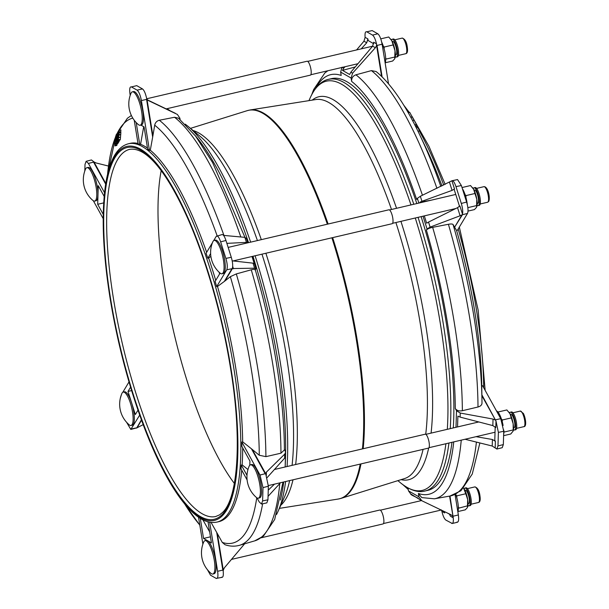 <?xml version="1.0" encoding="UTF-8"?>
<svg xmlns="http://www.w3.org/2000/svg" width="609" height="609" viewBox="0 0 609 609"><rect width="100%" height="100%" fill="white"/><g stroke="black" fill="none" stroke-linecap="round" stroke-linejoin="round"><path stroke-width="0.91" d="M234.351 483.424A188.554 51.537 76.8 0 1 164.849 287.098A188.554 51.537 76.8 0 1 161.172 170.71M131.026 425.478A17.143 4.682 -103.2 0 0 132.115 424.564A17.143 4.682 -103.2 0 0 130.448 403.227A17.143 4.682 -103.2 0 0 123.216 392.097A17.143 4.682 -103.2 0 0 122.12 393.011A17.143 4.682 -103.2 0 0 121.876 393.498A27.002 27.002 0 0 0 129.207 424.816A17.143 4.682 -103.2 0 0 131.026 425.478L132.237 425.196A17.143 4.682 -103.2 0 0 133.325 424.283A17.143 4.682 -103.2 0 0 131.947 403.889A17.143 4.682 -103.2 0 0 131.354 402.024L128.004 391.435L130.562 387.149M140.161 125.241L141.372 124.959A17.143 4.682 -103.2 0 0 142.849 111.34A17.143 4.682 -103.2 0 0 133.561 91.578L132.351 91.86A17.143 4.682 -103.2 0 0 131.011 93.261A27.002 27.002 0 0 0 138.342 124.579A17.143 4.682 -103.2 0 0 138.921 124.99A17.143 4.682 -103.2 0 0 140.161 125.241A17.143 4.682 -103.2 0 0 141.638 111.622A17.143 4.682 -103.2 0 0 133.592 92.111A17.143 4.682 -103.2 0 0 132.351 91.86M221.965 273.799L223.176 273.517A17.143 4.682 -103.2 0 0 224.272 272.596A17.143 4.682 -103.2 0 0 223.252 253.481A17.143 4.682 -103.2 0 0 215.365 240.136L214.155 240.418A17.143 4.682 -103.2 0 0 213.066 241.331A17.143 4.682 -103.2 0 0 212.823 241.819A27.002 27.002 0 0 0 220.146 273.137A17.143 4.682 -103.2 0 0 221.965 273.799A17.143 4.682 -103.2 0 0 223.061 272.878A17.143 4.682 -103.2 0 0 221.394 251.547A17.143 4.682 -103.2 0 0 214.155 240.418M258.307 498.2L259.51 497.911A17.143 4.682 -103.2 0 0 261.307 486.522A17.143 4.682 -103.2 0 0 255.993 468.527A17.143 4.682 -103.2 0 0 251.7 464.53L250.489 464.819A17.143 4.682 -103.2 0 0 249.157 466.212A27.002 27.002 0 0 0 256.488 497.538A17.143 4.682 -103.2 0 0 258.307 498.2A17.143 4.682 -103.2 0 0 260.393 492.392A17.143 4.682 -103.2 0 0 254.783 468.808A17.143 4.682 -103.2 0 0 250.489 464.819M212.83 574.036A17.143 4.682 -103.2 0 0 214.307 560.417A17.143 4.682 -103.2 0 0 206.261 540.906A17.143 4.682 -103.2 0 0 205.02 540.655A17.143 4.682 -103.2 0 0 203.688 542.056A27.002 27.002 0 0 0 211.011 573.374A17.143 4.682 -103.2 0 0 211.589 573.785A17.143 4.682 -103.2 0 0 212.83 574.036L214.041 573.754A17.143 4.682 -103.2 0 0 215.517 560.135A17.143 4.682 -103.2 0 0 207.92 540.929A17.143 4.682 -103.2 0 0 207.045 540.427L203.551 538.44L200.3 518.366M103.697 202.888L97.691 204.297L97.95 195.725A17.143 4.682 -103.2 0 0 97.996 194.218A17.143 4.682 -103.2 0 0 92.378 171.403A17.143 4.682 -103.2 0 0 88.084 167.414L86.874 167.696A17.143 4.682 -103.2 0 0 85.542 169.096A27.002 27.002 0 0 0 92.873 200.422A17.143 4.682 -103.2 0 0 94.692 201.077A17.143 4.682 -103.2 0 0 96.778 195.268A17.143 4.682 -103.2 0 0 91.167 171.685A17.143 4.682 -103.2 0 0 86.874 167.696M461.987 214.87L460.107 215.769L457.534 207.661L459.902 205.971L462.482 214.132C463.015 211.498 462.627 207.935 461.31 203.452L466.616 202.066C468.115 207.326 468.412 211.117 467.506 213.439L457.405 230.301L456.59 230.514A194.271 53.105 76.8 0 1 474.723 311.359A194.271 53.105 76.8 0 1 481.742 385.284L481.963 400.638A218.281 59.667 76.8 0 1 481.993 403.135L481.963 400.638A218.281 59.667 76.8 0 0 453.066 224.538L454.596 227.21L461.987 214.87A5.717 5.291 30.9 0 0 462.406 214.779L454.596 227.21M418.863 203.079L417.371 198.351L416.685 199.493A215.464 58.898 -103.2 0 0 351.652 81.416C351.408 78.15 352.839 75.95 355.93 74.808L371.429 70.606L376.118 71.535C390.734 83.418 405.297 104.581 419.807 135.008L426.422 148.87A194.271 53.105 76.8 0 1 441.974 185.897M412.582 120.658L414.181 120.285L417.02 125.736L415.422 126.109L417.02 125.736M409.743 112.376L408.22 112.734L409.758 112.406L414.021 120.3M417.013 125.766L417.858 127.471L416.29 127.837L417.858 127.471M395.386 54.955L395.903 54.833A6.859 1.873 -103.2 0 0 396.497 49.382A6.859 1.873 -103.2 0 0 392.782 41.473L392.257 41.602M166.173 108.882L310.346 75.143A7.141 1.949 -103.2 0 0 310.963 69.472A7.141 1.949 -103.2 0 0 307.088 61.235L146.822 98.742M381.706 42.158A13.71 3.745 76.8 0 1 385.185 53.759A13.71 3.745 76.8 0 1 385.192 63.229M395.325 56.584A9.143 2.497 -103.2 0 0 396.429 57.056L397.494 56.804A9.143 2.497 -103.2 0 0 398.347 49.93A9.143 2.497 -103.2 0 0 393.33 38.999L392.265 39.25A9.143 2.497 -103.2 0 0 391.48 40.164M396.429 57.056A9.143 2.497 -103.2 0 0 397.274 50.182A9.143 2.497 -103.2 0 0 392.265 39.25M477.19 203.513L477.715 203.391A6.859 1.873 -103.2 0 0 478.149 203.018A6.859 1.873 -103.2 0 0 477.745 195.375A6.859 1.873 -103.2 0 0 474.586 190.038L474.068 190.16M233.026 260.941L392.15 223.701A7.141 1.949 -103.2 0 0 392.607 223.32A7.141 1.949 -103.2 0 0 392.188 215.358A7.141 1.949 -103.2 0 0 388.9 209.793L228.154 247.414M462.376 188.668A13.71 3.745 76.8 0 1 467.293 204.533M477.129 205.142A9.143 2.497 -103.2 0 0 478.232 205.614L479.306 205.362A9.143 2.497 -103.2 0 0 479.808 204.997A9.143 2.497 -103.2 0 0 479.397 194.872A9.143 2.497 -103.2 0 0 475.142 187.557L474.068 187.808A9.143 2.497 -103.2 0 0 473.566 188.173A9.143 2.497 -103.2 0 0 473.292 188.721M478.232 205.614A9.143 2.497 -103.2 0 0 478.735 205.248A9.143 2.497 -103.2 0 0 478.331 195.124A9.143 2.497 -103.2 0 0 474.068 187.808M513.532 427.906L514.049 427.784A6.859 1.873 -103.2 0 0 514.765 423.232A6.859 1.873 -103.2 0 0 512.641 416.031A6.859 1.873 -103.2 0 0 510.928 414.432L510.403 414.554M268.371 485.571L428.485 448.102A7.141 1.949 -103.2 0 0 429.238 443.352A7.141 1.949 -103.2 0 0 427.023 435.854A7.141 1.949 -103.2 0 0 425.234 434.194L274.431 469.486M496.48 410.93A13.71 3.745 76.8 0 1 499.334 414.105A13.71 3.745 76.8 0 1 503.11 425.47M503.727 429.954A13.71 3.745 76.8 0 1 503.628 435.016M513.463 429.543A9.143 2.497 -103.2 0 0 514.575 430.015L515.64 429.764A9.143 2.497 -103.2 0 0 516.615 423.872A9.143 2.497 -103.2 0 0 513.905 414.348A9.143 2.497 -103.2 0 0 511.476 411.958L510.403 412.209A9.143 2.497 -103.2 0 0 509.626 413.123M514.575 430.015A9.143 2.497 -103.2 0 0 515.549 424.123A9.143 2.497 -103.2 0 0 512.839 414.6A9.143 2.497 -103.2 0 0 510.403 412.209M468.055 503.75L468.58 503.628A6.859 1.873 -103.2 0 0 469.166 498.177A6.859 1.873 -103.2 0 0 465.451 490.275L464.933 490.397M231.473 559.405L383.015 523.946A7.141 1.949 -103.2 0 0 383.632 518.267A7.141 1.949 -103.2 0 0 379.765 510.037L261.223 537.777M455.715 494.173A13.71 3.745 76.8 0 1 457.854 502.562A13.71 3.745 76.8 0 1 457.877 511.994M467.994 505.379A9.143 2.497 -103.2 0 0 469.097 505.851L470.171 505.599A9.143 2.497 -103.2 0 0 471.016 498.725A9.143 2.497 -103.2 0 0 466.007 487.801L464.933 488.053A9.143 2.497 -103.2 0 0 464.157 488.966M469.097 505.851A9.143 2.497 -103.2 0 0 469.95 498.977A9.143 2.497 -103.2 0 0 464.933 488.053M115.999 139.849L115.794 141.691L115.969 139.895M115.428 139.217L115.025 145.894L115.558 143.732L116.083 142.81L116.144 143.937L116.525 143.168L116.327 137.596L115.428 139.217M119.151 132.975L120.871 132.64L119.143 132.975L120.871 132.64L120.308 139.514L119.92 140.131L118.207 140.527L119.143 132.975L118.184 136.614L118.443 134.208L118.047 134.718L117.194 142.171L117.979 138.372L118.207 140.527L119.912 140.131M117.811 132.739L117.019 139.621L116.799 134.437L115.55 136.644L115.474 138.433L116.464 136.766L116.684 143.016L117.986 134.163L119.204 132.145L119.273 130.349L117.811 132.739M249.804 465.215L249.926 461.043L241.872 446.427A194.271 53.105 -103.2 0 0 241.842 442.02L242.671 441.814A194.271 53.105 -103.2 0 0 235.645 367.311A194.271 53.105 -103.2 0 0 217.504 286.474L216.675 286.641A194.271 53.105 -103.2 0 0 215.144 281.381L219.621 273.905L219.065 272.17M215.731 280.399A194.271 53.105 -103.2 0 0 208.636 258.049L207.814 258.239A194.271 53.105 -103.2 0 0 206.101 253.268L212.495 242.595M206.664 252.324A194.271 53.105 -103.2 0 0 150.286 150.233L149.456 150.415A194.271 53.105 -103.2 0 0 147.644 148.999L144.067 126.908L140.862 125.073M147.5 148.101A194.271 53.105 -103.2 0 0 140.572 144.295L139.75 144.485A194.271 53.105 -103.2 0 0 138.068 143.914L134.231 120.224M137.999 143.473A194.271 53.105 -103.2 0 0 130.364 143.321L128.476 143.762C121.503 145.589 116.022 151.177 112.026 160.51C109.011 167.445 106.765 176.176 105.281 186.704C101.36 216.225 102.997 253.61 110.191 298.859C117.651 344.047 128.918 386.685 143.983 426.764C150.53 443.976 157.358 459.285 164.468 472.668C174.829 492.125 185.007 506.071 195.002 514.506C202.668 521 209.998 523.527 217.002 522.08A194.271 53.105 -103.2 0 0 233.749 367.752A194.271 53.105 -103.2 0 0 128.476 143.762M308.953 100.637L310.301 97.615C316.299 84.613 323.402 80.319 328.594 79.322L331.631 78.614A211.414 57.786 76.8 0 1 416.838 203.551M421.108 216.637A211.414 57.786 76.8 0 1 446.199 322.374A211.414 57.786 76.8 0 1 453.302 427.921M451.969 442.317A211.414 57.786 76.8 0 1 427.975 490.314L424.937 491.029A211.414 57.786 76.8 0 0 448.932 443.025M252.088 256.48L255.925 268.592L255.3 269.932M284.395 449.236L285.621 452.221L285.172 466.966M148.253 100.485L177.379 114.439L179.861 118.123L180.074 119.448M408.015 487.984L408.487 490.877L418.939 496.837L418.391 493.473A215.464 58.898 -103.2 0 0 453.751 441.898M456.004 427.29L456.506 410.732L455.281 408.502A215.464 58.898 -103.2 0 0 426.384 230.118L427.069 228.976L423.019 216.187M351.652 81.416L351.104 78.043L340.652 72.075L341.2 75.447A215.464 58.898 -103.2 0 0 315.957 87.978M148.497 100.63L146.99 99.282L152.897 135.769L154.701 125.18C155.295 122.538 156.833 120.894 159.33 120.247L174.539 117.263L178.49 118.176L195.512 135.99L212.61 162.595L244.94 237.35M118.23 142.658L117.857 143.534L116.144 143.937L117.849 143.541M117.24 143.419L116.738 145.498L115.025 145.894L116.73 145.498M120.62 134.756L118.915 135.152M119.394 140.253L118.907 141.768L117.194 142.171L118.9 141.775M120.978 129.953L119.273 130.349L120.978 129.953L120.369 132.686M118.755 141.806L118.397 142.613L116.684 143.016L118.39 142.62M152.897 135.769L150.286 150.233M143.701 126.695L140.572 144.295M217.002 522.08L218.897 521.639A194.271 53.105 -103.2 0 0 241.727 470.163M247.102 479.93L241.027 468.892A194.271 53.105 -103.2 0 0 241.309 465.055L242.131 464.857A194.271 53.105 -103.2 0 0 242.694 447.912M152.669 137.055L146.571 99.381L141.387 100.561L149.456 150.415M141.387 100.561C140.344 95.164 138.913 91.693 137.094 90.147L142.491 88.922C144.036 90.124 145.361 93.032 146.464 97.661L147.005 99.115M130.204 95.362L129.991 94.052C129.321 88.868 129.801 86.493 131.445 86.927L136.751 85.648L131.445 86.927L137.094 90.147M139.75 144.485L136.195 122.546M136.751 85.648L142.491 88.922M175.346 113.289L147.66 99.99M170.177 110.808L167.064 108.676M146.99 99.282A5.717 1.355 -9.2 0 1 146.571 99.381L146.655 98.331M255.826 269.056L254.615 268.188L232.455 268.546L224.987 280.947L230.354 276.669L236.315 273.921L251.266 269.795C254.227 269.056 255.514 269.193 255.141 270.198M255.247 269.741C273.205 330.771 284.243 398.819 284.395 449.914L280.962 453.18L265.905 456.643L259.282 455.258L252.286 449.472L265.684 473.627M242.671 441.814L252.286 449.472M224.987 280.947L217.504 286.474M210.874 256.359L208.636 258.049M223.556 235.394L244.848 237.343L246.12 238.431M224.333 281.449L231.96 268.714L226.776 269.787L216.675 286.641M226.776 269.787C227.682 267.458 227.385 263.667 225.886 258.406L231.283 257.287C232.6 261.779 232.988 265.334 232.463 267.968L231.96 268.714A5.717 5.291 30.9 0 0 232.379 268.607M220.648 241.857C218.928 236.97 217.443 235.158 216.203 236.406L221.889 234.61C223.145 234.267 224.5 236.216 225.954 240.471L220.648 241.857L225.886 258.406M213.668 240.646L216.203 236.406M207.814 258.239L210.623 253.557M225.954 240.471L231.283 257.287M254.615 268.188L253.024 263.157L232.189 260.85M253.024 263.157L254.219 263.537L251.989 256.503M247.665 242.846L242.192 244.125M247.566 242.542L246.439 242.374L244.848 237.343M226.875 243.364L246.439 242.374M211.041 522.4L217.322 533.522L223.297 570.153L224.386 567.801L244.628 543.814M262.624 503.788A222.034 60.687 76.8 0 1 239.588 545.283C234.823 546.616 229.966 546.433 225.033 544.735L222.285 542.429L217.322 533.522M242.131 464.857L247.962 469.554M257.013 497.918L259.206 501.9L261.482 504.031L262.608 500.925L267.952 499.783L268.363 486.241L265.684 473.711L266.399 472.112L284.73 454.116L285.621 452.221M280.528 482.731L268.059 496.358M246.988 475.355L241.309 465.055M268.363 486.241L263.012 487.603L262.608 500.925M263.012 487.603L260.02 475.028L265.166 473.718L251.433 448.78M241.842 442.02L260.02 475.028M274.507 484.132L268.249 490.161M285.149 466.974L285.469 456.476L284.609 458.174L284.73 454.116M267.024 477.722L284.609 458.174M267.952 499.783L266.826 502.889L261.482 504.031M265.783 474.342L265.166 473.718A5.717 3.936 151.2 0 1 265.585 473.619M202.858 519.804L209.656 531.87M210.455 536.818L203.551 538.44M208.027 521.822L211.445 542.946L207.92 540.929M207.045 540.427A17.143 4.682 -103.2 0 0 206.23 540.373L205.02 540.655M202.888 544.126L198.526 517.201M207.433 569.704L210.524 575.193L216.172 578.413L222.232 577.324M216.172 578.413C217.816 578.847 218.296 576.472 217.626 571.288L222.81 570.108L216.713 532.433M209.671 522.195L217.626 571.288M223.297 570.153L223.237 571.668C223.564 575.855 223.008 577.697 221.569 577.187M223.214 571.021L222.81 570.108A5.717 1.355 170.8 0 0 223.229 570.009M108.478 166.051L96.131 162.976L93.969 161.933L105.776 183.454M97.996 194.218L98.255 185.669L104.177 196.418M105.669 184.124L93.558 162.131L88.412 163.44L104.535 192.718M88.412 163.44L86.113 161.316L85.009 164.415L84.811 170.969M103.195 218.639L93.36 200.78M103.248 214.376L97.691 204.297M94.692 201.077L95.895 200.795A17.143 4.682 -103.2 0 0 97.95 195.725M86.113 161.316L91.464 159.954L93.969 161.933M93.976 162.04A5.717 3.936 -28.8 0 0 93.558 162.131L93.459 161.461M141.539 420.21L137.025 427.8L143.176 424.633M131.613 390.59L128.004 391.435M137.977 410.154L135.327 414.569L131.947 403.889M131.354 402.024A17.143 4.682 -103.2 0 0 124.419 391.815L123.216 392.097M120.3 398.347L121.457 394.525M122.812 392.265L129.009 381.919M139.705 415.102L130.813 429.429L126.588 422.281M137.025 427.8L130.813 429.429M136.644 428.089L141.402 419.837M115.466 138.372L115.9 138.334M117.971 134.254L118.405 134.147M117.636 134.239L116.791 134.399M458.014 511.537L465.291 509.832L467.415 507.586L467.666 499.547A10.855 2.969 76.8 0 1 467.826 506.467A10.855 2.969 76.8 0 1 467.781 506.658M465.778 493.747L467.666 499.547A10.855 2.969 -103.2 0 0 464.5 489.552A10.855 2.969 -103.2 0 0 463.616 488.182L465.778 493.747L456.895 495.825L455.981 494.934M456.895 495.825L456.75 497.484M458.356 508.264L467.727 505.767M458.311 506.673L458.843 507.845M503.605 435.671L510.761 433.996L513.235 430.928L513.136 423.704L509.969 413.717A10.855 2.969 76.8 0 1 513.136 423.704A10.855 2.969 -103.2 0 1 513.303 430.624L513.235 430.928M497.979 412.027L506.871 409.948L509.969 413.717A10.855 2.969 -103.2 0 0 508.995 412.224A10.855 2.969 -103.2 0 0 508.903 412.11M502.227 421.641L502.364 419.982L511.255 417.903M501.451 419.091L502.364 419.982M503.826 432.428L504.313 432.009L503.788 430.829M504.313 432.009L513.197 429.931M468.032 211.087L474.426 209.595L476.558 207.349L476.801 199.303A10.855 2.969 -103.2 0 0 473.635 189.315L470.536 185.547L462.018 187.542M476.916 206.413A10.855 2.969 -103.2 0 0 476.961 206.23A10.855 2.969 -103.2 0 0 476.801 199.303L473.635 189.315A10.855 2.969 76.8 0 0 472.66 187.823L472.432 187.542M465.885 197.24L466.03 195.588L465.116 194.697M467.864 207.707L467.796 207.227M467.978 207.608L476.862 205.53M466.03 195.588L474.913 193.502M395.112 57.855A10.855 2.969 -103.2 0 0 395.157 57.665A10.855 2.969 -103.2 0 0 394.99 50.745L391.823 40.757A10.855 2.969 -103.2 0 0 390.849 39.265A10.855 2.969 -103.2 0 0 390.757 39.151M385.337 62.742L392.622 61.037L394.746 58.791L394.99 50.745A10.855 2.969 -103.2 0 0 391.823 40.757L388.725 36.989L380.762 38.854M385.68 59.469L386.167 59.05L385.642 57.87M384.081 48.682L384.226 47.03L383.305 46.139M386.167 59.05L395.058 56.972M384.226 47.03L393.109 44.944M417.843 127.502L419.51 130.889L417.987 131.247M417.972 131.217L419.502 130.859L417.995 131.27M481.879 394.845L495.711 420.53L481.894 395.736M465.032 439.256L492.217 446.024L496.883 449.046L497.979 445.948L498.39 432.405L495.992 421.032L495.795 427.602L492.833 425.6L493.031 419.068L495.201 419.997M495.711 420.53L495.992 421.032M492.217 446.024L492.415 439.5L495.383 441.312L495.178 447.881M497.979 445.948L503.339 444.585L502.235 447.684L496.883 449.046M495.193 419.883A5.717 3.936 151.2 0 1 495.612 419.776L500.75 418.68L503.742 431.263L498.39 432.405M456.506 410.732L460.237 413.039L493.031 419.068M460.237 413.039L460.107 417.096L457.884 416.122L457.549 426.924M495.193 426.833L494.79 440.238L495.383 441.312M460.107 417.096L492.833 425.6M492.415 439.5L476.071 436.676M503.339 444.585L503.742 431.263M500.75 418.68L482.572 385.68L481.749 385.855M481.993 403.135C481.871 404.993 480.539 406.279 478.004 407.002L462.353 410.725C459.087 411.288 456.727 410.55 455.281 408.502M426.384 230.118C427.312 228.984 429.398 228.055 432.649 227.34L448.407 224.279C450.987 223.823 452.54 223.914 453.066 224.538M461.31 203.452L455.981 186.636C454.527 182.38 453.172 180.424 451.916 180.774L420.347 196.265L421.938 201.297L419.982 202.188L420.164 202.774M461.972 214.825L467.506 213.439M466.616 202.066L461.378 185.517L457.534 179.571L451.916 180.774L454.504 188.935L452.068 190.396L449.495 182.289M417.371 198.351L420.347 196.265M460.107 215.769L430.121 227.111L427.069 228.976M424.321 215.883L426.635 223.183L428.523 222.079L430.121 227.111M454.504 188.935L454.177 189.483L459.529 206.398M421.938 201.297L452.068 190.396M457.534 207.661L428.523 222.079M419.982 202.188L431.065 200.216M456.59 230.514L454.778 227.515M449.998 496.038L453.142 517.208L449.571 496.114M441.342 509.885L441.883 511.339C442.987 515.968 444.311 518.876 445.857 520.078L452.266 523.489L457.572 522.21M453.142 517.208L453.263 517.833L450.477 516.242L449.343 513.95M418.939 496.837L421.809 500.735L451.284 514.894M451.025 514.757L452.814 516.432M444.144 511.453L444.669 512.923L441.883 511.339M451.596 523.352C453.035 523.862 453.591 522.02 453.263 517.833M452.837 516.272A5.717 1.355 170.8 0 0 453.256 516.173L458.356 514.948C459.026 520.132 458.547 522.507 456.902 522.073M419.784 499.593L421.809 500.735M411.288 494.729L408.487 490.877M420.096 499.761L411.113 494.165L413.001 495.711L410.968 494.561M461.241 440.147A221.174 60.451 76.8 0 1 434.377 498.809L421.778 497.591L418.391 493.473M449.632 514.285L447.501 513.067M444.456 511.606L444.669 512.923M418.17 498.192L413.001 495.711M458.356 514.948L455.037 494.485M381.584 76.338L376.598 45.546L375.38 47.715L372.617 46.139L373.705 42.242L376.491 43.825C375.388 39.197 374.063 36.281 372.518 35.086L366.778 31.813C365.339 31.303 364.783 33.145 365.111 37.332L363.961 41.199L356.577 49.953M376.522 45.401L376.583 44.51L377.017 45.447L382.102 76.841M365.111 37.332L367.897 38.915L366.725 42.775L363.961 41.199M376.491 43.825L376.583 44.51M372.518 35.086L377.824 33.807C379.643 35.352 381.074 38.824 382.109 44.213L377.017 45.447A5.717 1.355 -9.2 0 1 376.598 45.546M366.778 31.813L372.175 30.587L366.778 31.813M340.652 72.075L342.037 67.188M375.38 47.715L352.565 73.194L351.104 78.043M342.349 67.363L343.758 68.162L342.479 70.393L349.642 74.481L350.845 72.212L352.565 73.194M367.897 38.915L368.156 40.544L373.713 43.719M343.758 68.162L345.052 66.731M361.213 48.865L366.725 42.775M372.617 46.139L350.845 72.212M342.479 70.393L355.253 66.937M377.824 33.807L372.175 30.587M388.527 83.798L382.109 44.213M312.234 100.12A196.692 53.759 76.8 0 1 396.558 208.293M400.928 221.356A196.692 53.759 76.8 0 1 425.47 323.501A196.692 53.759 76.8 0 1 431.073 433.121M193.083 130.516A194.667 53.211 76.8 0 1 261.314 239.649M265.882 253.253A194.667 53.211 76.8 0 1 290.265 354.628A194.667 53.211 76.8 0 1 295.647 464.522M292.998 479.808A194.667 53.211 76.8 0 1 280.779 505.28M428.675 448.018A196.692 53.759 76.8 0 1 401.049 479.656M113.525 299.11A188.554 51.537 -103.2 0 0 215.7 516.516L219.674 514.811L222.711 512.298C238.248 497.789 242.207 437.65 230.415 367.509C221.851 314.069 205.126 256.465 186.118 214.863C167.041 173.321 146.967 146.868 129.778 149.327A188.554 51.537 -103.2 0 0 113.525 299.11M230.529 367.638A190.845 52.161 -103.2 0 0 140.953 150.393A190.845 52.161 -103.2 0 0 110.663 299.202A190.845 52.161 -103.2 0 0 200.239 516.455A190.845 52.161 -103.2 0 0 230.529 367.638M419.327 130.965A194.271 53.105 76.8 0 1 443.717 185.06M458.181 229.014A194.271 53.105 76.8 0 1 476.619 310.91A194.271 53.105 76.8 0 1 483.668 387.667M416.472 124.594L414.836 124.974M412.354 116.974L410.793 117.339M417.31 126.329L415.719 126.702M402.153 38.108C404.977 38.915 406.698 41.96 407.307 47.251C407.878 51.232 407.375 53.379 405.8 53.691A8.001 2.185 -103.2 0 0 406.546 47.669A8.001 2.185 -103.2 0 0 402.153 38.108L394.769 39.836M483.965 186.666C488.045 186.369 490.496 198.153 488.646 201.533L487.611 202.249A8.001 2.185 -103.2 0 0 488.045 201.929A8.001 2.185 -103.2 0 0 487.687 193.068A8.001 2.185 -103.2 0 0 483.965 186.666L476.581 188.394M522.423 413.161A8.001 2.185 -103.2 0 0 520.299 411.067L523.397 413.442C525.849 418.543 526.724 426.703 523.946 426.643A8.001 2.185 -103.2 0 0 524.798 421.489A8.001 2.185 -103.2 0 0 522.423 413.161M479.214 496.472A8.001 2.185 -103.2 0 0 474.83 486.911C477.601 487.626 479.321 490.671 479.976 496.046C480.547 500.027 480.044 502.174 478.468 502.486A8.001 2.185 -103.2 0 0 479.214 496.472M115.558 143.732L116.121 143.602M118.428 137.558L120.133 137.154M118.938 135.076L120.643 134.68M117.986 134.163L118.725 133.995M230.887 367.844A191.987 52.473 -103.2 0 0 140.778 149.296A191.987 52.473 -103.2 0 0 110.305 298.996A191.987 52.473 -103.2 0 0 200.422 517.551A191.987 52.473 -103.2 0 0 230.887 367.844M395.888 222.536A194.667 53.211 76.8 0 1 420.362 324.186A194.667 53.211 76.8 0 1 425.714 434.278M423.095 449.366A194.667 53.211 76.8 0 1 404.604 478.545L341.055 498.375A199.493 54.528 76.8 0 0 360.985 463.898M310.301 97.615A210.189 57.452 76.8 0 1 410.991 204.921M415.277 217.999A210.189 57.452 76.8 0 1 440.315 323.44A210.189 57.452 76.8 0 1 447.31 429.322M328.594 79.322A211.414 57.786 76.8 0 1 413.8 204.259M418.071 217.344A211.414 57.786 76.8 0 1 443.162 323.082A211.414 57.786 76.8 0 1 450.257 428.629M195.07 135.426A211.414 57.786 76.8 0 1 248.525 242.641M252.979 256.275A211.414 57.786 76.8 0 1 277.986 361.738A211.414 57.786 76.8 0 1 285.263 464.127M185.235 124.152L187.93 126.253A210.189 57.452 76.8 0 1 250.642 242.146M255.102 255.772A210.189 57.452 76.8 0 1 280.056 360.939A210.189 57.452 76.8 0 1 287.075 466.524M187.93 126.253L200.216 136.424A196.692 53.759 76.8 0 1 257.417 240.563M261.969 254.166A196.692 53.759 76.8 0 1 286.428 356.037A196.692 53.759 76.8 0 1 292.069 465.352M289.625 480.6A196.692 53.759 76.8 0 1 284.555 496.822L278.054 511.385A210.189 57.452 76.8 0 0 285.621 481.536M190.48 128.362L247.307 110.632A199.493 54.528 76.8 0 1 327.368 224.196M331.897 237.807A199.493 54.528 76.8 0 1 356.455 340.362A199.493 54.528 76.8 0 1 362.431 448.894M247.307 110.632L250.162 109.963A199.493 54.528 76.8 0 1 328.114 224.021M332.643 237.632A199.493 54.528 76.8 0 1 357.201 340.187A199.493 54.528 76.8 0 1 363.177 448.719M250.162 109.963L315.911 99.533A194.667 53.211 76.8 0 1 391.503 209.481M360.231 464.073A199.493 54.528 76.8 0 1 338.193 499.045L341.055 498.375M283.718 481.978A211.414 57.786 76.8 0 1 280.384 500.004M445.917 443.733A210.189 57.452 76.8 0 1 400.425 482.754C411.57 491.745 419.845 492.437 424.937 491.029M159.33 120.247A222.034 60.687 76.8 0 1 223.937 235.432M240.821 236.977A221.174 60.451 -103.2 0 0 174.539 117.263M132.785 118.1A218.281 59.667 -103.2 0 0 116.41 135.053M115.527 137.109A218.281 59.667 -103.2 0 0 107.565 174.326M217.154 235.82A218.281 59.667 -103.2 0 0 154.701 125.18M236.315 273.921A222.034 60.687 76.8 0 1 265.905 456.643M280.962 453.18A221.174 60.451 -103.2 0 0 251.266 269.795M259.282 455.258A218.281 59.667 -103.2 0 0 230.354 276.669M232.691 266.361L233.468 268.813M239.588 545.283L254.745 540.853A221.174 60.451 -103.2 0 0 279.775 483.554M222.285 542.429A218.281 59.667 -103.2 0 0 256.754 497.743M266.399 472.112L266.293 475.621M184.71 503.963A218.281 59.667 -103.2 0 0 199.79 524.996M131.415 428.934L136.599 427.861A5.717 5.291 -149.1 0 0 137.017 427.762M117.004 142.483L118.717 142.087M117.027 142.399L118.732 141.996M119.181 132.267L120.887 131.871M119.204 132.145L120.909 131.742M119.052 134.901L120.757 134.498M119.075 134.772L120.78 134.368M117.567 141.562L119.28 141.159M117.59 141.471L119.295 141.075M118.595 139.918L120.308 139.514M118.618 139.743L120.331 139.339M118.405 137.71L120.118 137.307M116.525 143.168L118.23 142.765M116.502 143.328L118.207 142.932M115.535 143.823L116.121 143.686M115.383 145.208L117.088 144.813M115.36 145.3L117.073 144.896M417.241 126.208L415.658 126.573M416.411 124.464L414.775 124.853M412.567 120.635L414.166 120.262L412.575 120.643M412.301 116.882L410.74 117.248M478.004 407.002A222.034 60.687 -103.2 0 0 448.407 224.279M461.378 185.517L455.981 186.636M432.649 227.34A221.174 60.451 76.8 0 1 462.353 410.725M479.869 442.949L472.257 474.038L460.922 490.77L449.929 496.053A222.034 60.687 -103.2 0 0 476.405 442.088M436.919 188.318A222.034 60.687 -103.2 0 0 371.429 70.606M419.807 135.008A218.281 59.667 76.8 0 1 440.84 186.438M355.93 74.808A221.174 60.451 76.8 0 1 422.456 195.253M341.017 67.675A221.174 60.451 76.8 0 1 341.603 67.766M403.714 105.121L409.339 112.475M411.92 116.205L428.926 146.259L445.171 184.367M459.338 227.081L478.156 310.141L485.152 390.361M372.556 46.208L307.69 61.387M405.8 53.691L398.415 55.419M455.745 194.446L389.494 209.945M487.611 202.249L480.219 203.977M495.033 432.238L428.957 447.699M520.299 411.067L512.915 412.795M441.182 510.037L383.48 523.542M474.83 486.911L467.438 488.639M279.402 508.37L338.193 499.045M276.57 514.476L278.054 511.385M397.875 480.646L400.425 482.754M131.369 115.489L127.426 118.237L116.098 134.947L107.542 174.44M246.211 237.952L247.756 242.824M254.745 540.853L263.484 536.049L274.689 519.454L283.01 482.145M184.634 503.879L199.821 525.202M115.474 138.441L115.893 138.342M119.28 130.349L120.985 129.945M478.468 502.486L471.084 504.214M421.481 500.568L380.359 510.19M523.946 426.643L516.561 428.371M478.803 421.953L425.828 434.346M455.829 208.506L392.622 223.297M357.947 63.709L310.811 74.74M417.873 127.502L416.305 127.867M417.036 125.758L415.429 126.139M434.377 498.809L449.929 496.053M408.274 489.552L403.112 484.848M327.848 70.758L324.863 72.951L313.658 89.546L311.755 94.601"/></g></svg>
